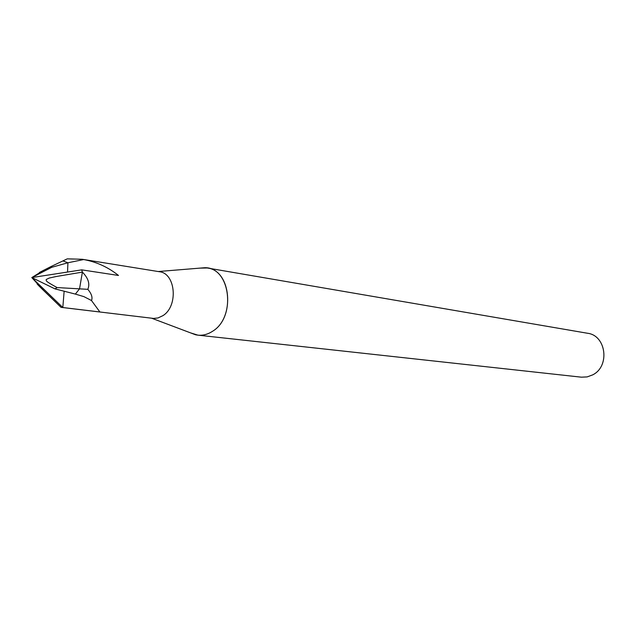 <?xml version="1.0" encoding="UTF-8"?>
<svg xmlns="http://www.w3.org/2000/svg" width="636" height="636" viewBox="0 0 636 636"><rect width="100%" height="100%" fill="white"/><g stroke="black" fill="none" stroke-linecap="round" stroke-linejoin="round"><path stroke-width="0.95" d="M197.923 335.156L190.506 332.859L195.546 334.759C201.326 336.023 206.97 334.878 212.488 331.324C235.439 317.841 231.313 270.316 207.241 267.979L199.688 268.138L204.84 267.716C230.351 267.064 236.616 317.149 212.488 331.324C207.797 334.377 202.94 335.657 197.923 335.156L581.423 377.18L587.179 376.902L592.673 374.874C610.194 366.384 606.243 335.347 587.513 333.256L207.241 267.979M38.073 284.451C35.767 282.686 37.516 284.61 43.335 290.223L61.032 307.339L153.562 318.429L157.959 317.976L162.919 315.655C178.525 306.147 175.719 273.138 159.302 271.707L82.211 259.273L83.674 259.552L67.917 262.771L67.535 272.049M83.674 259.552C96.521 261.889 108.128 267.192 118.487 275.46L81.718 269.855L82.386 272.113L79.532 288.855L57.089 287.567C44.687 280.77 46.364 281.056 46.19 279.498L49.306 278.027L56.055 276.541L82.386 272.113C88.293 278.131 90.105 283.863 87.824 289.324L79.532 288.855L82.386 272.113L81.726 269.855L31.8 277.574L54.958 288.871L75.366 294.094L79.532 288.855L75.366 294.094L83.936 296.638L91.504 300.534L99.884 311.974L62.821 307.53L64.125 291.383L62.821 307.53L31.8 277.574L51.762 267.295L51.039 266.54L39.36 272.494M61.803 307.458L61.032 307.339M67.909 262.771L62.924 260.911L51.039 266.54M82.211 259.273L67.273 258.852L62.924 260.911L67.917 262.771L51.762 267.295M87.824 289.324C91.544 293.752 92.769 297.489 91.504 300.534M54.958 288.871L57.089 287.567M151.718 318.231L195.546 334.759M158.229 271.532L204.84 267.716M43.335 290.215L31.8 277.574L43.709 270.228"/></g></svg>
